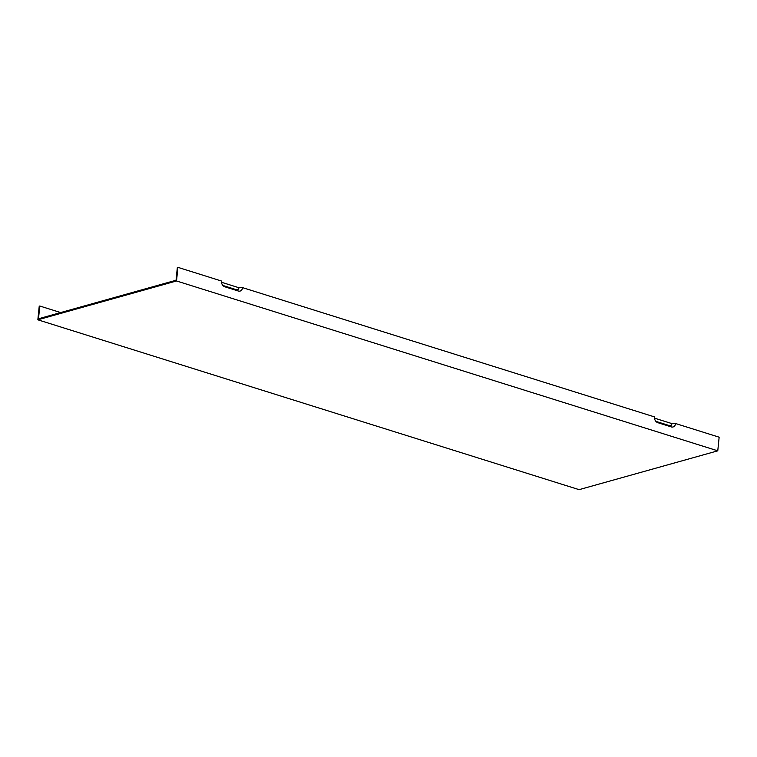 <?xml version="1.0" encoding="UTF-8"?>
<svg xmlns="http://www.w3.org/2000/svg" width="757" height="757" viewBox="0 0 757 757"><rect width="100%" height="100%" fill="white"/><g stroke="black" fill="none" stroke-linecap="round" stroke-linejoin="round"><path stroke-width="1.14" d="M177.904 267.344L177.346 267.495L176.05 280.251L39.052 318.621L38.493 318.773L39.79 306.017L39.232 306.169L37.85 319.804L579.096 489.656L717.768 450.831L176.523 280.97L177.904 267.344L221.47 281.017A4.797 3.728 -105.6 0 0 223.618 286.165A4.797 3.728 -105.6 0 0 224.801 286.78L222.908 285.474A2.82 2.195 74.4 0 1 222.861 285.465M60.664 312.565L39.79 306.017M655.903 421.365L669.434 425.614A2.82 2.195 -105.6 0 0 671.942 423.617L675.575 423.523A4.797 3.728 74.4 0 1 671.327 426.92L657.795 422.671L655.903 421.365A2.82 2.195 -105.6 0 1 655.865 421.346M657.795 422.671A4.797 3.728 -105.6 0 1 656.612 422.056A4.797 3.728 -105.6 0 1 654.474 416.899L242.581 287.641L238.938 287.736A2.82 2.195 -105.6 0 1 236.439 289.723L222.908 285.474M671.942 423.617L654.483 418.138M238.938 287.736L221.479 282.257M242.581 287.641A4.797 3.728 -105.6 0 1 238.332 291.029L224.801 286.78M675.575 423.523L719.15 437.196L717.768 450.831M37.85 319.804L176.523 280.97M671.327 426.92L669.434 425.614M238.332 291.029L236.439 289.723"/></g></svg>
